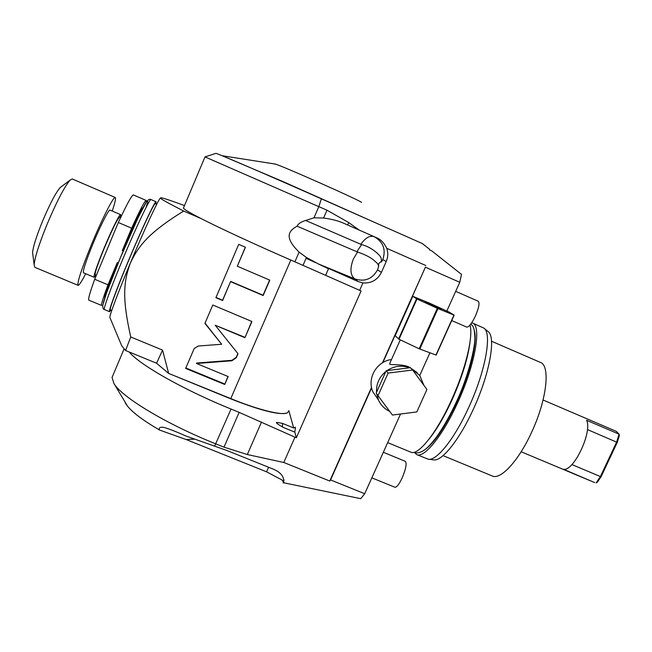 <?xml version="1.0" encoding="UTF-8"?>
<svg xmlns="http://www.w3.org/2000/svg" width="652" height="652" viewBox="0 0 652 652"><rect width="100%" height="100%" fill="white"/><g stroke="black" fill="none" stroke-linecap="round" stroke-linejoin="round"><path stroke-width="0.98" d="M268.583 467.256L266.578 471.82L186.113 439.521L159.528 430.051C158.729 428.315 159.381 427.394 161.492 427.272C163.22 426.661 171.452 429.603 186.187 436.098L226.937 450.508L273.538 469.244C281.208 472.61 284.525 477.109 283.498 482.741L360.743 498.682L364.704 493.727L330.564 479.945L329.773 481.037L283.799 462.48L247.32 454.534L224.011 447.158L239.137 412.357L294.957 437.174L283.799 462.48M124.084 348.918L112.046 377.484L113.953 383.531C121.769 397.166 166.562 424.24 215.934 443.914L224.011 447.158M215.747 153.407L215.934 153.359C217.695 153.497 267.499 174.915 321.354 198.803L422.284 243.53L429.619 249.308L429.497 249.887L431.779 250.898L461.526 274.41L459.758 282.292L446.832 311.045M400.54 414.012L364.704 493.727M459.758 282.292L425.406 267.181L382.895 362.545M371.64 387.801L330.564 479.945M425.406 267.181L382.479 362.797M371.542 387.337L329.773 481.037M294.957 437.174L296.367 437.753L361.086 290.963L359.659 290.344L362.928 282.935C371.363 283.473 377.524 279.952 381.428 272.365L386.228 261.501L382.797 259.594L381.567 261.762C381.428 258.909 381.037 257.304 380.377 256.945C381.762 257.842 374.24 247.866 361.583 244.606L356.872 251.745L357.606 252.006L353.408 258.909C349.708 268.665 350.181 275.323 354.827 278.901C364.778 282.08 372.349 279.064 377.532 269.863L381.428 272.365M204.997 156.912L326.978 210.197L348.69 222.536L359.122 230.042L376.652 237.776C380.703 239.349 384.077 242.87 386.775 248.33C388.258 252.78 388.07 257.165 386.228 261.501M386.775 248.33L425.837 265.527M214.655 446.082L231.052 409.057L239.137 412.357M112.046 377.484L112.967 375.291M231.052 409.057C183.685 389.872 139.626 364.802 129.153 351.982L125.551 350.499L130.75 336.978C122.315 299.504 123.187 282.365 130.4 262.976C144.141 230.075 158.379 199.398 160.408 198.004L160.514 197.963C159.292 198.143 167.002 202.503 183.66 211.028C150.702 231.558 139.153 244.264 130.4 262.976C118.477 291.403 109.634 314.981 109.846 317.394L121.72 345.78L125.551 350.499M120.824 343.637L121.72 345.78M288.852 410.613L293.661 427.989L282.569 423.417L277.239 422.439C275.03 422.235 277.141 423.939 283.555 427.557L294.81 432.113L296.367 437.753M286.693 413.091C278.706 415.153 260.034 410.393 230.678 398.812L168.55 373.368L156.578 363.229L129.153 351.982M288.591 411.216L287.499 412.732C282.992 415.903 258.461 410.018 230.792 398.608L168.55 373.368M156.578 363.229L162.552 350.1L168.599 373.14M162.552 350.1L130.75 336.978M183.66 211.028L201.232 218.64C190.066 212.911 184.133 209.406 183.416 208.118L183.619 207.638M198.241 346.025L194.198 348.527L185.649 368.413L224.72 384.476L228.151 376.546L196.521 363.498L231.973 360.768L236.277 357.72L238.004 353.726L215.209 325.25L244.932 337.703L251.933 321.501L212.78 304.997L204.915 323.384L221.664 344.256L198.241 346.025M230.678 281.68L263.155 295.511L269.798 280.148L237.304 266.228L245.437 247.247L238.722 244.353L215.902 297.703L222.601 300.539L230.661 281.411L263.058 295.217L269.602 280.067M359.659 290.344L294.908 261.802C258.135 245.91 220.922 228.73 201.232 218.64M306.073 258.298L315.519 262.626M325.666 275.242L328.616 268.469L318.217 263.881L328.494 268.763M328.616 268.469L358.038 281.534L354.827 278.901L318.217 263.881L306.44 257.467L299.105 252.128C283.759 237.108 288.689 230.881 297.092 226.195C298.208 223.693 301.069 221.786 305.666 220.474L313.987 217.809L323.571 218.029C331.599 219.072 338.38 220.841 343.906 223.326L359.122 230.042M184.492 205.559C168.966 199.846 161.003 197.279 160.604 197.849M111.777 310.409L110.343 309.814C109.039 309.953 117.026 288.217 128.338 261.232C141.264 230.246 154.524 202.104 155.306 203.644L156.725 204.263M155.885 203.897L156.089 201.761C155.29 200.156 141.565 229.284 128.167 261.395C116.447 289.358 108.191 311.835 109.536 311.689L110.93 310.059M143.049 207.703C141.957 207.132 132.405 226.757 122.315 250.539L123.261 250.938M122.315 250.539L131.647 228.192C140.033 209.862 144.866 200.604 146.146 200.433L146.105 202.316M131.647 228.192L118.322 222.495L94.711 279.268L108.004 284.826L117.27 262.617L118.208 263.017M117.27 262.617C108.525 284.239 104.344 296.098 104.736 298.192M108.004 284.826C103.081 297.972 100.962 304.859 101.663 305.478L88.843 300.156C87.947 299.455 89.903 292.487 94.711 279.268M118.322 222.495C126.847 204.182 131.875 194.989 133.407 194.924L146.146 200.433M96.374 275.258L95.2 274.769C94.695 273.074 97.735 264.166 104.32 248.053C112.429 228.966 117.523 218.673 119.593 217.157L120.612 217.589M120.653 214.647L110.009 210.083C108.925 208.974 100.538 225.453 93.057 243.595C85.925 261.159 82.722 270.898 83.448 272.797L94.132 277.271C93.57 275.437 96.879 265.763 104.035 248.241C111.525 230.14 119.74 213.62 120.653 214.647L120.384 217.491M94.132 277.271L95.991 275.103M112.242 211.044C115.045 202.65 116.048 198.135 115.257 197.491C113.782 195.902 102.046 218.909 91.5 244.476C81.492 269.137 77.017 282.756 78.061 285.332C79.071 285.478 81.614 281.615 85.689 273.742M32.828 254.378L32.608 252.642C33.04 247.059 36.202 236.953 42.078 222.324C49.519 204.589 55.55 193 60.163 187.564L69.96 180.229C64.141 187.165 56.349 202.25 46.585 225.478C38.892 244.614 34.743 257.711 34.157 264.777L34.825 267.32L78.061 285.332M69.96 180.229L72.242 178.958L115.257 197.491M60.163 187.564L61.532 186.537M376.652 237.776L374.077 236.643C383.229 241.843 386.131 249.496 382.797 259.594M378.828 263.628L378.543 264.272M358.038 281.534L362.928 282.935M297.092 226.195L356.872 251.745M377.532 269.863L378.714 266.073L378.519 263.897L379.668 262.854C380.776 261.574 381.404 261.216 381.559 261.786L381.502 262.006M378.714 266.073C376.929 262.683 378.771 264.663 373.612 260.026C369.945 257.075 364.607 254.402 357.606 252.006M305.666 220.474L361.583 244.606M380.092 224.834L283.62 181.851L221.933 155.657M361.485 202.446C363.4 201.916 279.977 164.817 275.062 164.035L274.631 163.962M293.661 427.989L295.454 427.264L294.81 432.113M159.528 430.051C143.799 420.882 133.155 412.969 127.596 406.294L125.233 402.903M284.036 479.945L283.074 482.121L283.343 482.985M266.578 471.82L279.211 478.519C281.966 479.75 283.261 480.915 283.107 482.007L283.074 482.121M221.664 344.256L205.03 323.115M244.932 337.703L251.737 321.42M215.209 325.25L244.875 337.304M196.521 363.498L196.578 363.034L231.949 360.32L236.244 357.28L237.858 353.547M224.72 384.476L227.955 376.465M185.836 367.981L224.712 383.971M216.016 297.442L222.601 300.222L230.661 281.411M237.304 266.228L245.323 247.198M391.477 359.562C376.571 361.208 366.603 378.836 373.05 392.039L377.402 398.445M389.855 363.205L389.774 364.101C389.774 365.218 402.667 363.718 409.497 367.239L417.15 372.569M423.963 385.43L419.733 375.479L411.167 368.462M376.693 393.767L378.494 400.051C380.874 405.202 384.639 409.008 389.766 411.469M412.643 370.01L410.434 367.687L409.611 367.785C401.705 364.981 394.167 365.919 386.995 370.613L385.837 371.469C379.268 376.97 376.163 383.914 376.538 392.308L376.204 393.058L378.013 395.682L392.431 415.047L416.815 411.925L426.938 389.48L412.643 370.01L388.111 373.083L378.013 395.682M385.837 371.469L376.538 392.308M386.18 370.719L388.111 373.083M409.611 367.785L386.995 370.613M454.159 315.16L436.172 355.095L419.163 348.796L399.016 339.244L395.177 335.739L412.757 296.293L416.97 299.015L437.321 308.306L454.159 315.16L449.228 312.137L429.456 303.123L412.757 296.293M441.396 309.178L425.063 302.023L441.396 309.178M435.96 355.055L453.955 315.095M419.815 349.073L437.973 308.592M419.163 348.796L437.321 308.306M399.016 339.244L416.97 299.015M398.6 339.016L416.546 298.803M387.679 442.618L410.833 452.162C418.111 456.041 436.685 433.009 451.591 399.806C465.691 369.04 473.539 336.008 469.953 325.136M429 439.179C436.726 429.611 444.444 416.424 452.154 399.635C461.918 377.638 467.843 358.616 469.937 342.569M474.338 330.743C477.777 341.33 470.402 372.642 457.06 401.713C444.582 428.177 433.425 444.46 423.572 450.556M472.415 323.001L483.784 328.07C492.301 332.764 485.707 370.711 468.878 407.101C454.599 438.755 436.449 461.306 428.25 459.212L416.693 454.583C424.134 458.527 442.863 435.585 457.777 402.414C475.292 364.452 481.836 325.527 472.415 323.001L471.73 322.764M416.693 454.583L414.167 452.252C416.367 453.425 419.277 453.001 422.92 450.972C426.009 449.432 430.613 444.688 436.718 436.742C443.499 427.133 450.108 415.405 456.563 401.542C468.755 375.715 475.691 344.672 474.843 337.043C474.379 326.155 472.741 326.391 470.907 323.93M484.2 328.404L487.851 331.363C496.319 336.073 489.962 373.286 473.482 408.885C459.505 439.847 441.616 461.901 433.441 459.847L428.706 459.269M443.058 455.626L492.276 475.993C500.565 480.149 518.519 460.964 531.502 432.496C546.832 399.986 550.606 365.536 540.378 362.398L491.535 341.232M543.075 400.01L616.36 431.379L619.066 434.175L586.539 420.263C592.692 431.298 573.964 471.274 563.638 469.301L594.673 482.586L521.144 451.763M601.209 476.482L600.402 476.547L596.124 482.92L597.387 482.17L601.209 476.482L617.248 442.406L587.411 429.546M571.861 464.55L600.402 476.547L616.653 442.023L619.066 434.175L619.4 435.406L617.248 442.406M455.691 291.338L478.226 301.224C479.815 302.878 478.894 307.777 475.471 315.902C471.828 323.465 468.91 327.198 466.734 327.1L451.714 320.58M383.335 452.284L405.283 461.306C406.97 463.311 405.935 468.837 402.194 477.875C399.154 484.289 396.726 487.411 394.925 487.24L371.844 477.851M247.32 454.534L261.525 422.007M230.678 398.812L290.825 260.026M294.908 261.802L299.105 252.128M313.987 217.809L318.844 206.602L321.354 198.803M103.358 302.667C105.705 294.459 111.37 279.504 120.367 257.809L138.175 217.54L146.765 201.362C148.64 199.398 150.058 198.803 151.011 199.569C150.066 197.898 136.195 226.986 122.812 259.129C111.093 287.116 102.951 309.667 104.426 309.57L109.536 311.689M146.056 207.491C152.853 187.01 137.694 216.13 120.375 257.784M303.025 265.315L306.44 257.467M343.906 223.326L374.077 236.643C369.733 235.29 365.316 237.866 360.833 244.361M323.571 218.029L326.978 210.197M347.63 224.973L348.69 222.536M282.471 426.962L282.569 423.417M186.113 439.521L194.752 439.155M236.277 357.72L236.244 357.28M231.973 360.768L231.949 360.32M205.013 156.863L183.416 208.118M120.367 257.817L106.545 292.927L102.771 305.266C102.649 307.94 103.203 309.374 104.426 309.57M156.089 201.761L151.011 199.569M32.608 252.642L34.157 264.777M215.934 153.359L205.046 156.871M275.062 164.035L222.259 155.746M113.953 383.531L127.596 406.294M283.864 481.909L283.498 482.741M284.036 479.913L283.107 482.007M389.651 363.661L400.287 339.847M419.733 375.479L429.921 352.813M373.05 392.039L378.494 400.051"/></g></svg>

